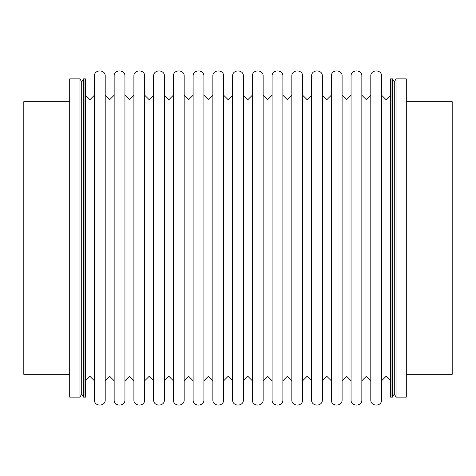 <?xml version="1.0" encoding="UTF-8"?>
<svg xmlns="http://www.w3.org/2000/svg" width="476" height="476" viewBox="0 0 476 476"><rect width="100%" height="100%" fill="white"/><g stroke="black" fill="none" stroke-linecap="round" stroke-linejoin="round"><path stroke-width="0.71" d="M394.295 394.063L392.527 397.121L390.998 397.121L390.998 78.879L390.998 397.121L390.54 397.121L390.54 78.879L392.527 78.879L394.295 81.937L394.295 394.063L396.062 397.121L396.062 78.879L394.295 81.937M83.473 397.121L85.002 397.121L85.002 78.879L85.46 78.879L85.46 397.121L85.002 397.121L85.002 78.879L83.473 78.879L83.473 397.121L81.705 394.063L81.705 81.937L83.473 78.879M94.415 380.788L89.94 376.314L85.46 380.788L85.46 238M94.415 238L94.415 76.166C94.087 69.204 105.529 69.21 105.202 76.166L105.202 399.834C105.523 406.802 94.081 406.79 94.415 399.834L94.415 238M114.157 238L114.157 76.166C113.829 69.204 125.271 69.21 124.944 76.166L124.944 399.834C125.265 406.802 113.823 406.79 114.157 399.834L114.157 238M133.899 238L133.899 76.166C133.572 69.204 145.013 69.21 144.686 76.166L144.686 399.834C145.007 406.802 133.566 406.79 133.899 399.834L133.899 238M153.635 238L153.635 76.166C153.314 69.204 164.755 69.21 164.428 76.166L164.428 399.834C164.75 406.802 153.308 406.79 153.635 399.834L153.635 238M173.377 238L173.377 76.166C173.056 69.204 184.498 69.21 184.17 76.166L184.17 399.834C184.492 406.802 173.05 406.79 173.377 399.834L173.377 238M193.119 238L193.119 76.166C192.798 69.204 204.24 69.21 203.912 76.166L203.912 399.834C204.234 406.802 192.792 406.79 193.119 399.834L193.119 238M212.861 238L212.861 76.166C212.54 69.204 223.982 69.21 223.655 76.166L223.655 399.834C223.976 406.802 212.534 406.79 212.861 399.834L212.861 238M232.603 238L232.603 76.166C232.282 69.204 243.724 69.21 243.397 76.166L243.397 399.834C243.712 406.802 232.276 406.79 232.603 399.834L232.603 238M252.345 238L252.345 76.166C252.024 69.204 263.466 69.21 263.139 76.166L263.139 399.834C263.454 406.802 252.018 406.79 252.345 399.834L252.345 238M272.088 238L272.088 76.166C271.766 69.204 283.208 69.21 282.881 76.166L282.881 399.834C283.196 406.802 271.76 406.79 272.088 399.834L272.088 238M291.83 238L291.83 76.166C291.508 69.204 302.95 69.21 302.623 76.166L302.623 399.834C302.938 406.802 291.502 406.79 291.83 399.834L291.83 238M311.572 238L311.572 76.166C311.25 69.204 322.692 69.21 322.365 76.166L322.365 399.834C322.68 406.802 311.245 406.79 311.572 399.834L311.572 238M331.314 238L331.314 76.166C330.993 69.204 342.434 69.21 342.101 76.166L342.101 399.834C342.422 406.802 330.987 406.79 331.314 399.834L331.314 238M351.056 238L351.056 76.166C350.735 69.204 362.177 69.21 361.843 76.166L361.843 399.834C362.165 406.802 350.729 406.79 351.056 399.834L351.056 238M370.798 238L370.798 76.166C370.477 69.204 381.913 69.21 381.585 76.166L381.585 399.834C381.907 406.802 370.471 406.79 370.798 399.834L370.798 238M69.698 374.32L23.8 374.32L23.8 101.68L69.698 101.68L69.698 78.879L79.938 78.879L79.938 397.121L81.705 394.063M79.938 397.121L69.698 397.121L69.698 78.879M69.698 238L69.698 101.68M406.302 101.68L452.2 101.68L452.2 374.32L406.302 374.32L406.302 397.121L406.302 78.879L396.062 78.879M406.302 374.32L406.302 238M392.527 397.121L392.527 78.879M94.415 95.212L89.94 99.686L85.46 95.212M114.157 95.212L109.682 99.686L105.202 95.212M105.202 380.788L109.682 376.314L114.157 380.788M133.899 95.212L129.424 99.686L124.944 95.212M124.944 380.788L129.424 376.314L133.899 380.788M153.635 95.212L149.166 99.686L144.686 95.212M144.686 380.788L149.166 376.314L153.635 380.788M173.377 95.212L168.909 99.686L164.428 95.212M164.428 380.788L168.909 376.314L173.377 380.788M193.119 95.212L188.651 99.686L184.17 95.212M184.17 380.788L188.651 376.314L193.119 380.788M212.861 95.212L208.393 99.686L203.912 95.212M203.912 380.788L208.387 376.314L212.861 380.788M232.603 95.212L228.135 99.686L223.655 95.212M223.655 380.788L228.129 376.314L232.603 380.788M252.345 95.212L247.877 99.686L243.397 95.212M243.397 380.788L247.871 376.314L252.345 380.788M272.088 95.212L267.619 99.686L263.139 95.212M263.139 380.788L267.613 376.314L272.088 380.788M291.83 95.212L287.361 99.686L282.881 95.212M282.881 380.788L287.355 376.314L291.83 380.788M311.572 95.212L307.103 99.686L302.623 95.212M302.623 380.788L307.097 376.314L311.572 380.788M331.314 95.212L326.845 99.686L322.365 95.212M322.365 380.788L326.839 376.314L331.314 380.788M351.056 95.212L346.587 99.686L342.101 95.212M342.101 380.788L346.582 376.314L351.056 380.788M370.798 95.212L366.33 99.686L361.843 95.212M361.843 380.788L366.324 376.314L370.798 380.788M390.54 95.212L386.072 99.686L381.585 95.212M381.585 380.788L386.066 376.314L390.54 380.788M81.705 81.937L79.938 78.879M406.302 397.121L396.062 397.121"/></g></svg>
